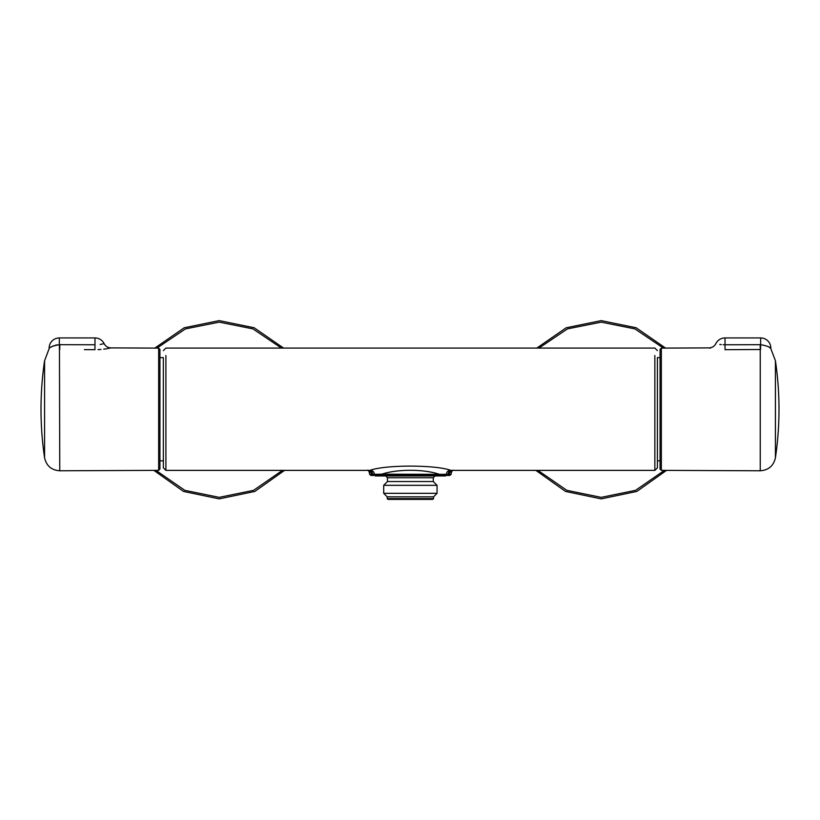 <?xml version="1.0" encoding="UTF-8"?>
<svg xmlns="http://www.w3.org/2000/svg" width="820" height="820" viewBox="0 0 820 820"><rect width="100%" height="100%" fill="white"/><g stroke="black" fill="none" stroke-linecap="round" stroke-linejoin="round"><path stroke-width="1.23" d="M537.951 470.383L566.815 490.329L601.193 497.361L635.572 490.329L664.436 470.372M663.431 348.1L634.905 328.892L601.193 322.137L567.481 328.881L538.955 348.08M536.833 348.08L566.2 327.774L601.193 320.62L636.176 327.774L665.543 348.09L636.176 327.774L601.193 320.62L566.2 327.774L536.833 348.08M666.516 470.383L636.822 491.446L601.183 498.878L565.554 491.446L535.86 470.383L565.554 491.446L601.183 498.878L636.822 491.446L666.516 470.383M155.943 470.372L184.808 490.329L219.186 497.361L253.564 490.329L282.428 470.383M281.424 348.08L252.898 328.881L219.176 322.137L185.463 328.892L156.948 348.1M154.837 348.09L184.203 327.774L219.186 320.62L254.169 327.764L283.546 348.08L254.169 327.764L219.186 320.62L184.203 327.774L154.837 348.09M284.519 470.383L254.825 491.446L219.186 498.878L183.547 491.446L153.863 470.372L183.547 491.446L219.186 498.878L254.825 491.446L284.519 470.383M98 349.638L100.952 349.453M103.699 349.176L106.159 348.828M107.051 348.684L110.956 347.895L158.66 348.111L159.931 349.381L159.931 469.081L158.66 470.352L158.66 348.111M44.577 457.744L44.577 360.718A331.054 331.054 0 0 0 44.577 457.744C46.412 465.842 51.475 470.188 59.757 470.782L59.45 349.515C43.491 354.148 43.491 354.148 59.45 349.515L59.337 344.677C53.085 345.814 49.692 347.127 49.159 348.603C49.712 347.116 53.105 345.814 59.337 344.677L94.987 344.779C106.877 343.518 106.877 343.518 94.987 344.779L94.956 349.689C115.456 347.782 115.456 347.782 94.956 349.689L84.398 349.638M163.364 357.622L159.931 357.622L159.931 460.84L163.364 460.84M159.931 357.622L159.931 349.381M57.318 344.83L55.381 345.21M53.628 345.784L52.101 346.47M52.08 346.481L50.84 347.229M94.987 344.779L94.987 337.932A10.188 10.188 0 0 1 104.13 343.631L101.557 344.195M101.547 344.195L100.163 344.42M657.404 460.84L660.069 460.84L660.069 469.081L660.069 349.381L661.34 348.111L709.044 347.895C712.129 347.762 714.404 346.337 715.87 343.631A10.188 10.188 0 0 1 725.013 337.932L725.013 344.779C713.123 343.518 713.123 343.518 725.013 344.779L760.663 344.677L760.55 349.515C776.509 354.148 776.509 354.148 760.55 349.515L725.044 349.689C704.544 347.782 704.544 347.782 725.044 349.689L725.013 344.779L723.168 344.738M709.044 347.895L710.356 348.192M760.663 344.677C766.915 345.814 770.308 347.127 770.841 348.603C770.287 347.116 766.895 345.814 760.663 344.677L760.663 337.932L725.013 337.932M775.423 360.718L775.423 457.744A331.054 331.054 0 0 0 775.423 360.718L770.779 348.541M770.072 347.905L769.15 347.219M721.374 344.605L719.796 344.41M775.423 457.744C773.588 465.842 768.524 470.188 760.242 470.782L760.242 349.515L742.643 349.597M660.069 357.622L657.404 357.622M449.801 475.446L438.054 475.446L438.946 474.175C423.53 468.999 397.187 469.009 381.812 474.175L446.346 474.339C446.685 471.726 448.15 470.393 450.754 470.352L452.763 470.352C449.944 470.311 448.396 471.643 448.099 474.329L451.123 474.196L449.852 475.446M452.005 470.383L654.852 470.383L657.404 467.841M370.906 475.446L369.635 474.196L372.659 474.329C372.362 471.643 370.814 470.311 367.995 470.352L370.015 470.352C385.113 464.694 435.656 464.714 450.754 470.352M163.364 467.841L165.906 470.383L368.754 470.383M657.404 358.002L657.404 467.779M163.364 467.779L163.364 358.002M382.704 475.446L373.828 475.446L372.659 474.329L381.812 474.175L382.704 475.446L438.054 475.446L375.365 475.948L447.484 475.446M373.828 475.446L370.958 475.446M373.274 475.446L375.365 475.446M445.239 475.446L446.346 474.339L448.099 474.329L446.931 475.446M451.974 470.383L447.248 475.446M375.529 475.446L374.422 474.339C374.084 471.726 372.608 470.393 370.015 470.352M368.795 470.383L373.51 475.446M432.786 499.38L387.973 499.38L387.204 498.621L433.554 498.621L432.786 499.38M433.554 498.621L433.554 496.838L387.204 496.838L387.204 498.621M433.554 496.838L437.06 493.322L383.698 493.322L387.204 496.838M433.298 481.555L387.46 481.555L387.46 477.732L433.298 477.732L433.298 481.555L437.06 485.317L383.698 485.317L383.698 493.322M445.393 475.948L375.365 475.948M59.337 344.677L59.337 337.932A10.188 10.188 0 0 0 49.159 348.603L44.577 360.718M59.757 349.515L59.788 344.677M661.34 348.111L661.34 470.352L760.242 470.782M760.212 344.677L760.242 349.515M165.906 355.501L165.906 470.321M654.852 470.321L654.852 355.501M158.66 470.352L59.757 470.782M94.987 337.932L59.337 337.932M104.13 343.631C105.595 346.337 107.871 347.762 110.956 347.895M661.34 470.352L660.069 469.081M770.841 348.603A10.188 10.188 0 0 0 760.663 337.932M163.364 350.622L165.906 348.08L654.852 348.08L657.404 350.622M451.123 474.37C451.369 471.93 452.066 470.536 453.214 470.178M367.555 470.178C368.508 470.157 369.205 471.551 369.635 474.37M437.06 485.317L437.06 493.322M387.46 481.555L383.698 485.317M433.298 477.732L434.569 476.461M387.46 477.732L386.189 476.461"/></g></svg>
